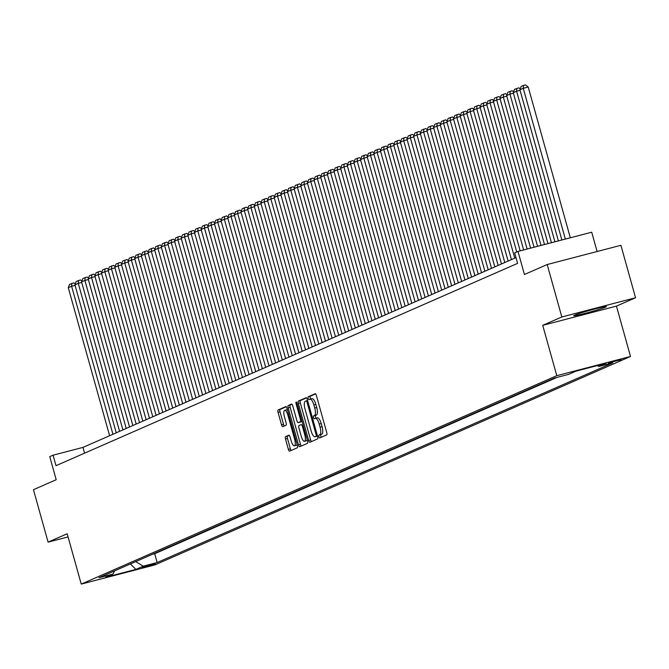 <?xml version="1.0" encoding="UTF-8"?>
<svg xmlns="http://www.w3.org/2000/svg" width="669" height="669" viewBox="0 0 669 669"><rect width="100%" height="100%" fill="white"/><g stroke="black" fill="none" stroke-linecap="round" stroke-linejoin="round"><path stroke-width="1" d="M318.879 436.698A1.497 0.493 -104.6 0 0 319.715 437.952A1.497 0.493 -104.6 0 0 319.74 437.944L326.664 434.909A2.141 0.702 -104.6 0 0 326.74 432.559L316.395 395.496A2.141 0.702 -104.6 0 0 315.199 393.715L308.242 396.759A1.497 0.493 -104.6 0 0 308.192 398.406A1.497 0.493 -104.6 0 0 309.019 399.652A1.497 0.493 -104.6 0 0 309.045 399.644L309.939 399.251A6.849 2.25 -104.6 0 1 310.056 399.217A6.849 2.25 -104.6 0 1 313.87 404.929L314.731 408.015A6.849 2.25 -104.6 0 1 314.48 415.516L313.585 415.909A1.497 0.493 -104.6 0 0 313.535 417.556A1.497 0.493 -104.6 0 0 314.371 418.802A1.497 0.493 -104.6 0 0 314.397 418.794L315.291 418.401A6.849 2.25 -104.6 0 1 315.4 418.359A6.849 2.25 -104.6 0 1 319.213 424.079L320.075 427.165A6.849 2.25 -104.6 0 1 319.832 434.666L318.937 435.059A1.497 0.493 -104.6 0 0 318.879 436.698M315.517 418.342L317.282 417.882A6.849 2.25 -104.6 0 1 317.39 417.841A6.849 2.25 -104.6 0 1 321.204 423.552L322.073 426.646A6.849 2.25 -104.6 0 1 321.822 434.148L320.928 434.541A1.497 0.493 -104.6 0 0 320.869 436.18A1.497 0.493 -104.6 0 0 321.363 437.233M315.601 393.89L310.232 396.24A1.497 0.493 -104.6 0 0 310.182 397.888A1.497 0.493 -104.6 0 0 310.759 399.033M310.173 399.192L311.938 398.732A6.849 2.25 -104.6 0 1 312.047 398.691A6.849 2.25 -104.6 0 1 315.86 404.411L316.721 407.496A6.849 2.25 -104.6 0 1 316.479 414.997L315.584 415.39A1.497 0.493 -104.6 0 0 315.525 417.03A1.497 0.493 -104.6 0 0 316.103 418.175M605.596 307.096A17.009 0.845 164.4 0 0 606.432 306.569A17.009 0.845 164.4 0 0 592.567 309.58A17.009 0.845 164.4 0 0 574.512 315.199A17.009 0.845 164.4 0 0 573.668 315.718A17.009 0.845 164.4 0 0 587.541 312.707A17.009 0.845 164.4 0 0 605.596 307.096M155.3 563.85L142.204 567.396L155.3 563.85M285.554 436.631A2.141 0.702 -104.6 0 0 285.471 438.981L288.381 449.376A2.141 0.702 -104.6 0 0 289.568 451.165A2.141 0.702 -104.6 0 0 289.602 451.149L297.295 447.778A2.141 0.702 -104.6 0 0 297.371 445.437L287.026 408.374A2.141 0.702 -104.6 0 0 285.83 406.585A2.141 0.702 -104.6 0 0 285.797 406.601L278.103 409.972A2.141 0.702 -104.6 0 0 278.028 412.313L281.532 424.874A2.141 0.702 -104.6 0 0 282.728 426.663A2.141 0.702 -104.6 0 0 282.761 426.646L286.056 425.208A2.141 0.702 -104.6 0 0 286.131 422.858L284.392 416.628A5.728 1.882 -104.6 0 1 284.693 410.331A5.728 1.882 -104.6 0 1 287.879 415.106L294.695 439.5A5.728 1.882 -104.6 0 1 294.393 445.805A5.728 1.882 -104.6 0 1 291.207 441.03L290.07 436.966A2.141 0.702 -104.6 0 0 288.874 435.176A2.141 0.702 -104.6 0 0 288.841 435.193L285.554 436.631L287.545 436.113A2.141 0.702 -104.6 0 0 287.469 438.463L290.371 448.857A2.141 0.702 -104.6 0 0 291.166 450.463M561.826 316.972L542.726 325.343L616.458 306.118L635.55 297.747L561.826 316.972L547.183 264.531L524.437 274.499L517.99 251.427L514.67 252.882L517.597 263.369L56.004 465.683L53.077 455.188L49.757 456.643L56.196 479.723L33.45 489.691L48.093 542.133L68.071 536.923M542.726 325.343L556.784 375.685L81.242 584.104L67.184 533.762L48.093 542.133M308.652 440.486A2.141 0.702 -104.6 0 0 309.847 442.276A2.141 0.702 -104.6 0 0 309.881 442.268L317.574 438.889A2.141 0.702 -104.6 0 0 317.65 436.548L307.297 399.485A2.141 0.702 -104.6 0 0 306.109 397.704A2.141 0.702 -104.6 0 0 306.076 397.712L298.382 401.082A2.141 0.702 -104.6 0 0 298.307 403.432L308.652 440.486L310.642 439.968A2.141 0.702 -104.6 0 0 311.436 441.582M307.431 443.338L299.737 446.708A2.141 0.702 -104.6 0 1 299.704 446.716A2.141 0.702 -104.6 0 1 298.516 444.935L288.163 407.873A2.141 0.702 -104.6 0 1 288.247 405.531L291.533 404.084A2.141 0.702 -104.6 0 1 291.567 404.076A2.141 0.702 -104.6 0 1 292.763 405.857L296.961 420.885A2.141 0.702 -104.6 0 0 298.148 422.674A2.141 0.702 -104.6 0 0 298.19 422.657L300.373 421.704A2.141 0.702 -104.6 0 0 300.448 419.363L296.074 403.708A1.497 0.493 -104.6 0 1 296.158 402.061A1.497 0.493 -104.6 0 1 296.994 403.315L307.514 440.988A2.141 0.702 -104.6 0 1 307.431 443.338M547.183 264.531L620.907 245.306L635.55 297.747M608.397 363.041L621.083 359.613L608.397 363.041M556.784 375.685L630.507 356.46L154.965 564.887L81.242 584.104M152.206 554.384L154.698 553.731L157.165 562.545L612.779 362.857L598.83 366.487L597.342 365.583M157.165 562.545L143.216 566.183L135.907 569.386L105.618 577.28L112.927 574.077L98.979 577.715L554.593 378.027L568.541 374.389L575.85 371.186L606.139 363.292L598.83 366.487M154.698 553.731L557.093 377.375M597.108 251.511L591.722 232.202L517.99 251.427M616.458 306.118L630.507 356.46M515.991 257.607L82.964 447.402L53.077 455.188M84.57 453.156L82.964 447.402M112.927 574.077L114.667 570.833M135.732 561.6L143.216 566.183M135.907 569.386L130.355 563.959M306.511 397.879L300.373 400.564A2.141 0.702 -104.6 0 0 300.297 402.905L310.642 439.968M316.052 436.322A1.497 0.493 -104.6 0 0 316.103 434.683L307.021 402.153A1.497 0.493 -104.6 0 0 306.185 400.898A1.497 0.493 -104.6 0 0 306.159 400.907L305.215 401.325A6.849 2.25 -104.6 0 0 304.972 408.826L311.177 431.062A6.849 2.25 -104.6 0 0 314.99 436.773A6.849 2.25 -104.6 0 0 315.107 436.74L317.482 435.954M316.872 436.28A6.849 2.25 -104.6 0 0 316.989 436.255A6.849 2.25 -104.6 0 0 317.098 436.221L315.107 436.74M291.968 404.252L290.237 405.004A2.141 0.702 -104.6 0 0 290.162 407.354L300.506 444.417A2.141 0.702 -104.6 0 0 301.301 446.022M300.105 422.164A2.141 0.702 -104.6 0 0 300.147 422.156A2.141 0.702 -104.6 0 0 300.18 422.139L302.02 421.336M301.318 436.481A5.728 1.882 -104.6 0 0 304.504 441.264A5.728 1.882 -104.6 0 0 304.805 434.959L302.405 426.362A2.141 0.702 -104.6 0 0 301.209 424.572A2.141 0.702 -104.6 0 0 301.175 424.589L298.993 425.543A2.141 0.702 -104.6 0 0 298.918 427.892L301.318 436.481M304.504 441.264L306.494 440.737A5.728 1.882 -104.6 0 0 307.188 439.842M289.276 435.352L287.545 436.113M294.393 445.805L296.384 445.286A5.728 1.882 -104.6 0 0 297.078 444.383M287.494 410.047A5.728 1.882 -104.6 0 0 286.683 409.804L284.693 410.331M286.232 406.76L280.102 409.453A2.141 0.702 -104.6 0 0 280.018 411.795L283.531 424.355A2.141 0.702 -104.6 0 0 284.317 425.969M570.322 237.779L528.226 87.012L523.25 88.316L565.338 239.084M561.868 239.987L519.922 89.771L521.159 86.435L523.484 85.415L525.474 84.896L528.226 87.012M523.484 85.415L523.25 88.316L519.922 89.771M520.081 90.315L516.602 91.227L558.389 240.89M554.919 241.802L513.282 92.682L514.511 89.345L518.835 87.806L520.248 88.893M516.836 88.325L516.602 91.227L513.282 92.682M513.441 93.225L509.962 94.137L551.448 242.705M547.97 243.608L506.642 95.592L507.871 92.255L512.186 90.716L513.608 91.804M510.196 91.235L509.962 94.137L506.642 95.592M506.793 96.135L503.322 97.047L544.499 244.519M541.02 245.423L500.002 98.502L501.232 95.165L505.547 93.627L506.968 94.714M503.556 94.145L503.322 97.047L500.002 98.502M500.153 99.054L496.682 99.957L537.55 246.326M534.071 247.237L493.362 101.412L494.592 98.075L498.907 96.537L500.32 97.624M496.916 97.055L496.682 99.957L493.362 101.412M493.513 101.964L490.034 102.867L530.601 248.14M527.122 249.044L486.714 104.322L487.952 100.986L492.267 99.447L493.68 100.542M490.277 99.965L490.034 102.867L486.714 104.322M486.873 104.874L483.394 105.777L523.651 249.955M520.173 250.858L480.074 107.232L481.304 103.896L485.627 102.357L487.04 103.452M483.628 102.875L483.394 105.777L480.074 107.232M480.225 107.784L476.754 108.687L516.761 251.97M514.762 258.15L473.435 110.142L474.664 106.806L478.979 105.267L480.401 106.363M476.989 105.794L476.754 108.687L473.435 110.142M473.585 110.694L470.115 111.598L511.434 259.605M508.114 261.061L466.795 113.053L468.024 109.724L472.339 108.186L473.752 109.273M470.349 108.704L470.115 111.598L466.795 113.053M466.945 113.605L463.475 114.508L504.794 262.516M501.474 263.971L460.147 115.963L461.384 112.635L465.699 111.096L467.113 112.183M463.709 111.614L463.475 114.508L460.147 115.963M460.305 116.515L456.827 117.418L498.154 265.426M494.834 266.881L453.507 118.873L454.736 115.545L459.059 114.006L460.473 115.093M457.061 114.524L456.827 117.418L453.507 118.873M453.666 119.425L450.187 120.336L491.514 268.336M488.194 269.791L446.867 121.791L448.096 118.455L452.42 116.916L453.833 118.003M450.421 117.435L450.187 120.336L446.867 121.791M447.017 122.335L443.547 123.247L484.874 271.246M481.546 272.709L440.227 124.702L441.456 121.365L445.771 119.826L447.193 120.913M443.781 120.345L443.547 123.247L440.227 124.702M440.378 125.245L436.907 126.157L478.226 274.165M474.906 275.62L433.587 127.612L434.817 124.275L439.132 122.736L440.545 123.824M437.141 123.255L436.907 126.157L433.587 127.612M433.738 128.155L430.259 129.067L471.586 277.075M468.267 278.53L426.939 130.522L428.177 127.185L432.492 125.647L433.905 126.734M430.501 126.165L430.259 129.067L426.939 130.522M427.098 131.074L423.619 131.977L464.947 279.985M461.627 281.44L420.299 133.432L421.529 130.095L425.852 128.557L427.265 129.644M423.853 129.075L423.619 131.977L420.299 133.432M420.458 133.984L416.979 134.887L458.307 282.895M454.987 284.35L413.659 136.342L414.889 133.006L419.204 131.467L420.625 132.562M417.213 131.985L416.979 134.887L413.659 136.342M413.81 136.894L410.34 137.797L451.659 285.805M448.339 287.26L407.02 139.252L408.249 135.916L412.564 134.377L413.977 135.472M410.574 134.904L410.34 137.797L407.02 139.252M407.17 139.804L403.7 140.707L445.019 288.715M441.699 290.17L400.38 142.162L401.609 138.826L405.924 137.287L407.337 138.383M403.934 137.814L403.7 140.707L400.38 142.162M400.53 142.714L397.052 143.618L438.379 291.625M435.059 293.081L393.732 145.073L394.969 141.744L399.284 140.206L400.698 141.293M397.294 140.724L397.052 143.618L393.732 145.073M393.89 145.625L390.412 146.528L431.739 294.536M428.419 295.991L387.092 147.983L388.321 144.655L392.644 143.116L394.058 144.203M390.646 143.634L390.412 146.528L387.092 147.983M387.242 148.535L383.772 149.438L425.099 297.446M421.771 298.901L380.452 150.901L381.681 147.565L385.996 146.026L387.418 147.113M384.006 146.544L383.772 149.438L380.452 150.901M380.602 151.445L377.132 152.356L418.451 300.356M415.131 301.811L373.812 153.811L375.041 150.475L379.356 148.936L380.77 150.023M377.366 149.455L377.132 152.356L373.812 153.811M373.963 154.355L370.492 155.267L411.811 303.266M408.491 304.729L367.164 156.722L368.402 153.385L372.717 151.846L374.13 152.933M370.726 152.365L370.492 155.267L367.164 156.722M367.323 157.265L363.844 158.177L405.171 306.185M401.852 307.64L360.524 159.632L361.753 156.295L366.077 154.756L367.49 155.844M364.078 155.275L363.844 158.177L360.524 159.632M360.683 160.184L357.204 161.087L398.532 309.095M395.212 310.55L353.884 162.542L355.114 159.205L359.429 157.667L360.85 158.754M357.438 158.185L357.204 161.087L353.884 162.542M354.035 163.094L350.564 163.997L391.883 312.005M388.564 313.46L347.244 165.452L348.474 162.115L352.789 160.577L354.21 161.664M350.799 161.095L350.564 163.997L347.244 165.452M347.395 166.004L343.925 166.907L385.244 314.915M381.924 316.37L340.605 168.362L341.834 165.026L346.149 163.487L347.562 164.582M344.159 164.005L343.925 166.907L340.605 168.362M340.755 168.914L337.276 169.817L378.604 317.825M375.284 319.28L333.956 171.272L335.194 167.936L339.509 166.397L340.922 167.493M337.519 166.924L337.276 169.817L333.956 171.272M334.115 171.824L330.637 172.727L371.964 320.735M368.644 322.19L327.317 174.183L328.546 170.846L332.869 169.307L334.283 170.403M330.871 169.834L330.637 172.727L327.317 174.183M327.467 174.734L323.997 175.638L365.324 323.645M362.004 325.101L320.677 177.093L321.906 173.764L326.221 172.226L327.643 173.313M324.231 172.744L323.997 175.638L320.677 177.093M320.827 177.645L317.357 178.548L358.676 326.556M355.356 328.011L314.037 180.003L315.266 176.675L319.581 175.136L320.995 176.223M317.591 175.654L317.357 178.548L314.037 180.003M314.187 180.555L310.717 181.458L352.036 329.466M348.716 330.921L307.389 182.921L308.626 179.585L312.941 178.046L314.355 179.133M310.951 178.564L310.717 181.458L307.389 182.921M307.548 183.465L304.069 184.376L345.396 332.376M342.076 333.831L300.749 185.831L301.978 182.495L306.302 180.956L307.715 182.043M304.303 181.475L304.069 184.376L300.749 185.831M300.908 186.375L297.429 187.287L338.757 335.294M335.437 336.75L294.109 188.742L295.338 185.405L299.662 183.866L301.075 184.953M297.663 184.385L297.429 187.287L294.109 188.742M294.26 189.285L290.789 190.197L332.117 338.205M328.788 339.66L287.469 191.652L288.699 188.315L293.014 186.776L294.435 187.864M291.023 187.295L290.789 190.197L287.469 191.652M287.62 192.204L284.149 193.107L325.469 341.115M322.149 342.57L280.829 194.562L282.059 191.225L286.374 189.687L287.787 190.774M284.384 190.205L284.149 193.107L280.829 194.562M280.98 195.114L277.501 196.017L318.829 344.025M315.509 345.48L274.181 197.472L275.419 194.135L279.734 192.597L281.147 193.684M277.744 193.115L277.501 196.017L274.181 197.472M274.34 198.024L270.861 198.927L312.189 346.935M308.869 348.39L267.541 200.382L268.771 197.046L273.094 195.507L274.507 196.602M271.096 196.025L270.861 198.927L267.541 200.382M267.7 200.934L264.222 201.837L305.549 349.845M302.229 351.3L260.902 203.292L262.131 199.956L266.446 198.417L267.868 199.513M264.456 198.944L264.222 201.837L260.902 203.292M261.052 203.844L257.582 204.747L298.901 352.755M295.581 354.21L254.262 206.203L255.491 202.866L259.806 201.336L261.219 202.423M257.816 201.854L257.582 204.747L254.262 206.203M254.412 206.754L250.942 207.658L292.261 355.665M288.941 357.121L247.622 209.113L248.851 205.784L253.166 204.246L254.58 205.333M251.176 204.764L250.942 207.658L247.622 209.113M247.773 209.665L244.294 210.568L285.621 358.576M282.301 360.031L240.974 212.023L242.211 208.695L246.527 207.156L247.94 208.243M244.528 207.674L244.294 210.568L240.974 212.023M241.133 212.575L237.654 213.478L278.981 361.486M275.661 362.941L234.334 214.941L235.563 211.605L239.887 210.066L241.3 211.153M237.888 210.584L237.654 213.478L234.334 214.941M234.484 215.485L231.014 216.396L272.342 364.396M269.013 365.851L227.694 217.851L228.923 214.515L233.238 212.976L234.66 214.063M231.248 213.495L231.014 216.396L227.694 217.851M227.845 218.395L224.374 219.307L265.693 367.314M262.373 368.77L221.054 220.762L222.284 217.425L226.599 215.886L228.012 216.973M224.608 216.405L224.374 219.307L221.054 220.762M221.205 221.305L217.734 222.217L259.054 370.225M255.734 371.68L214.406 223.672L215.644 220.335L219.959 218.796L221.372 219.884M217.969 219.315L217.734 222.217L214.406 223.672M214.565 224.224L211.086 225.127L252.414 373.135M249.094 374.59L207.766 226.582L208.996 223.245L213.319 221.707L214.732 222.794M211.32 222.225L211.086 225.127L207.766 226.582M207.925 227.134L204.446 228.037L245.774 376.045M242.454 377.5L201.126 229.492L202.356 226.155L206.671 224.617L208.092 225.704M204.681 225.135L204.446 228.037L201.126 229.492M201.277 230.044L197.807 230.947L239.126 378.955M235.806 380.41L194.487 232.402L195.716 229.066L200.031 227.527L201.453 228.622M198.041 228.045L197.807 230.947L194.487 232.402M194.637 232.954L191.167 233.857L232.486 381.865M229.166 383.32L187.847 235.312L189.076 231.976L193.391 230.437L194.804 231.533M191.401 230.964L191.167 233.857L187.847 235.312M187.997 235.864L184.519 236.767L225.846 384.775M222.526 386.23L181.199 238.223L182.436 234.886L186.751 233.356L188.165 234.443M184.761 233.874L184.519 236.767L181.199 238.223M181.358 238.774L177.879 239.678L219.206 387.686M215.886 389.141L174.559 241.133L175.788 237.804L180.112 236.266L181.525 237.353M178.113 236.784L177.879 239.678L174.559 241.133M174.709 241.685L171.239 242.588L212.566 390.596M209.246 392.051L167.919 244.043L169.148 240.715L173.463 239.176L174.885 240.263M171.473 239.694L171.239 242.588L167.919 244.043M168.07 244.595L164.599 245.506L205.918 393.506M202.598 394.961L161.279 246.961L162.508 243.625L166.824 242.086L168.237 243.173M164.833 242.604L164.599 245.506L161.279 246.961M161.43 247.505L157.959 248.416L199.278 396.416M195.958 397.879L154.631 249.872L155.869 246.535L160.184 244.996L161.597 246.083M158.193 245.515L157.959 248.416L154.631 249.872M154.79 250.415L151.311 251.327L192.639 399.334M189.319 400.79L147.991 252.782L149.22 249.445L153.544 247.906L154.957 248.993M151.545 248.425L151.311 251.327L147.991 252.782M148.15 253.325L144.671 254.237L185.999 402.245M182.679 403.7L141.351 255.692L142.581 252.355L146.904 250.816L148.317 251.904M144.905 251.335L144.671 254.237L141.351 255.692M141.502 256.244L138.031 257.147L179.359 405.155M176.031 406.61L134.712 258.602L135.941 255.265L140.256 253.727L141.677 254.814M138.266 254.245L138.031 257.147L134.712 258.602M134.862 259.154L131.392 260.057L172.711 408.065M169.391 409.52L128.072 261.512L129.301 258.175L133.616 256.637L135.029 257.732M131.626 257.155L131.392 260.057L128.072 261.512M128.222 262.064L124.743 262.967L166.071 410.975M162.751 412.43L121.424 264.422L122.661 261.086L126.976 259.547L128.389 260.642M124.986 260.065L124.743 262.967L121.424 264.422M121.582 264.974L118.104 265.877L159.431 413.885M156.111 415.34L114.784 267.332L116.013 263.996L120.336 262.457L121.75 263.553M118.338 262.984L118.104 265.877L114.784 267.332M114.943 267.884L111.464 268.787L152.791 416.795M149.471 418.25L108.144 270.243L109.373 266.914L113.688 265.376L115.11 266.463M111.698 265.894L111.464 268.787L108.144 270.243M108.294 270.794L104.824 271.698L146.143 419.706M142.823 421.161L101.504 273.153L102.733 269.824L107.048 268.286L108.462 269.373M105.058 268.804L104.824 271.698L101.504 273.153M101.655 273.705L98.184 274.608L139.503 422.616M136.183 424.071L94.864 276.063L96.093 272.735L100.409 271.196L101.822 272.283M98.418 271.714L98.184 274.608L94.864 276.063M95.015 276.615L91.536 277.526L132.863 425.526M129.543 426.981L88.216 278.981L89.454 275.645L93.769 274.106L95.182 275.193M91.77 274.625L91.536 277.526L88.216 278.981M88.375 279.525L84.896 280.436L126.224 428.436M122.904 429.899L81.576 281.892L82.805 278.555L87.129 277.016L88.542 278.103M85.13 277.535L84.896 280.436L81.576 281.892M81.727 282.435L78.256 283.347L119.584 431.354M116.255 432.81L74.936 284.802L76.166 281.465L80.481 279.926L81.902 281.013M78.49 280.445L78.256 283.347L74.936 284.802M75.087 285.345L71.616 286.257L112.936 434.265M109.616 435.72L68.297 287.712L69.526 284.375L73.841 282.836L75.254 283.924M71.851 283.355L71.616 286.257L68.297 287.712M619.134 359.914L619.285 360.457M321.822 434.148L319.832 434.666M322.073 426.646L320.075 427.165M321.204 423.552L319.213 424.079M315.584 415.39L313.585 415.909M316.479 414.997L314.48 415.516M316.721 407.496L314.731 408.015M315.86 404.411L313.87 404.929M310.232 396.24L308.242 396.759M320.928 434.541L318.937 435.059M300.297 402.905L298.307 403.432M300.373 400.564L298.382 401.082M317.056 434.432L316.103 434.683M307.974 401.902L307.021 402.153M307.598 400.539L306.21 400.898L307.589 400.53M300.506 444.417L298.516 444.935M290.162 407.354L288.163 407.873M290.237 405.004L288.247 405.531M300.18 422.139L298.19 422.657M302.003 421.278L300.373 421.704M301.401 419.112L300.448 419.363M297.036 403.466L296.074 403.708M305.758 434.708L304.805 434.959M303.358 426.111L302.405 426.362M295.648 439.257L294.695 439.5M288.832 414.855L287.879 415.106M283.531 424.355L281.532 424.874M280.018 411.795L278.028 412.313M280.102 409.453L278.103 409.972M290.371 448.857L288.381 449.376M287.469 438.463L285.471 438.981M317.39 417.841L315.4 418.359M312.047 398.691L310.056 399.217M316.989 436.255L314.99 436.773M300.147 422.156L298.148 422.674"/></g></svg>
